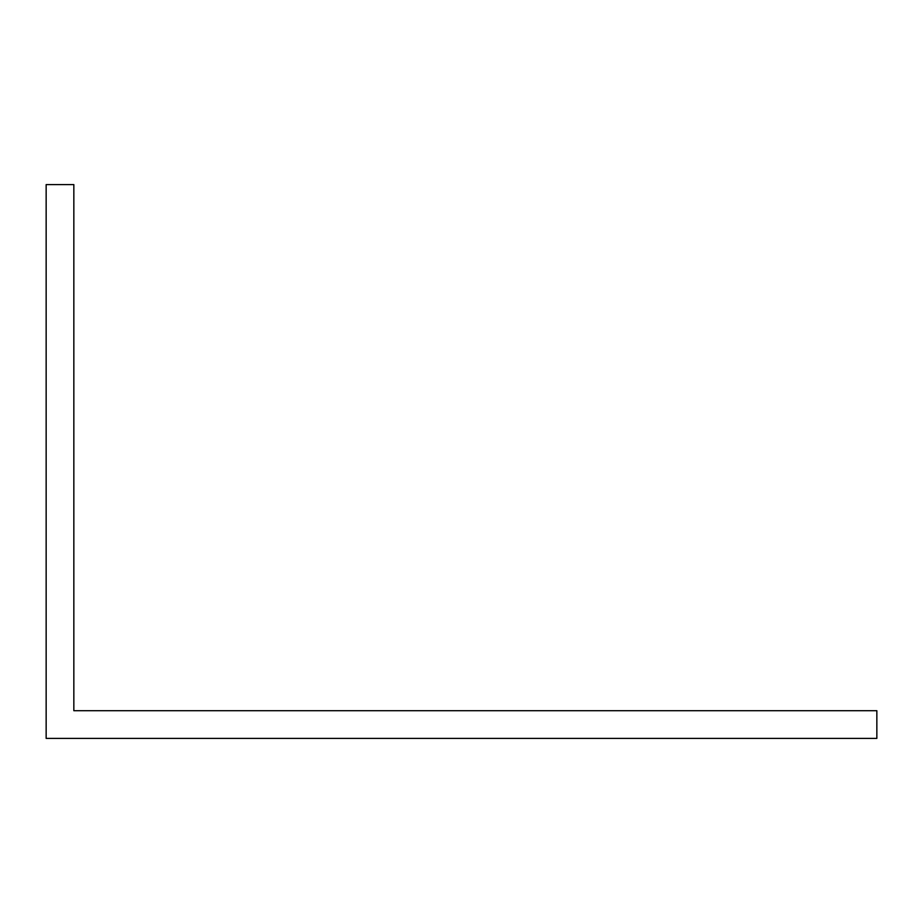<?xml version="1.0" encoding="UTF-8"?>
<svg xmlns="http://www.w3.org/2000/svg" width="923" height="923" viewBox="0 0 923 923"><rect width="100%" height="100%" fill="white"/><g stroke="black" fill="none" stroke-linecap="round" stroke-linejoin="round"><path stroke-width="1.38" d="M101.53 710.71L73.84 710.71L73.84 184.6L46.15 184.6L46.15 738.4L876.85 738.4L876.85 710.71L101.53 710.71"/></g></svg>
